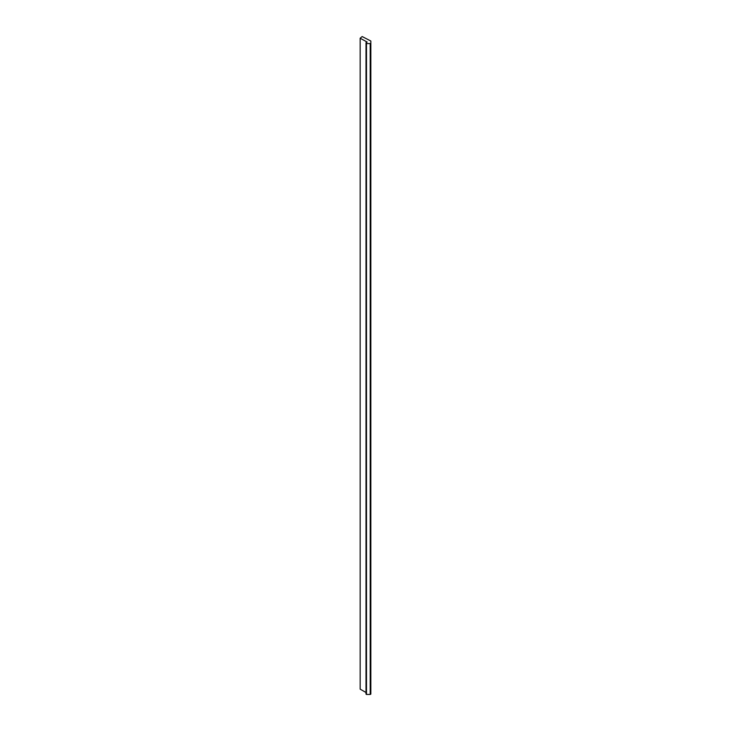 <?xml version="1.0" encoding="UTF-8"?>
<svg xmlns="http://www.w3.org/2000/svg" width="731" height="731" viewBox="0 0 731 731"><rect width="100%" height="100%" fill="white"/><g stroke="black" fill="none" stroke-linecap="round" stroke-linejoin="round"><path stroke-width="1.1" d="M370.845 41.046A0.996 0.576 -0 0 0 370.727 40.954L362.147 36.55L360.155 38.24L367.145 42.032L366.304 42.663A0.996 0.576 -0 0 0 366.487 43.568L370.206 43.568A1.499 0.859 -0 0 0 370.845 43.193L370.845 41.046M366.012 43.074L366.012 693.957A0.996 0.576 -0 0 0 366.304 694.359L366.332 694.377A0.996 0.576 -0 0 0 366.487 694.45L370.206 694.45A1.499 0.859 -0 0 0 370.845 694.075L370.845 43.193M370.206 694.45L370.206 43.568M366.487 694.45L366.487 43.568M366.304 43.476L366.332 694.377L366.304 43.476M366.149 42.782L366.149 41.704M366.012 692.513L360.155 689.132L360.155 38.24"/></g></svg>
